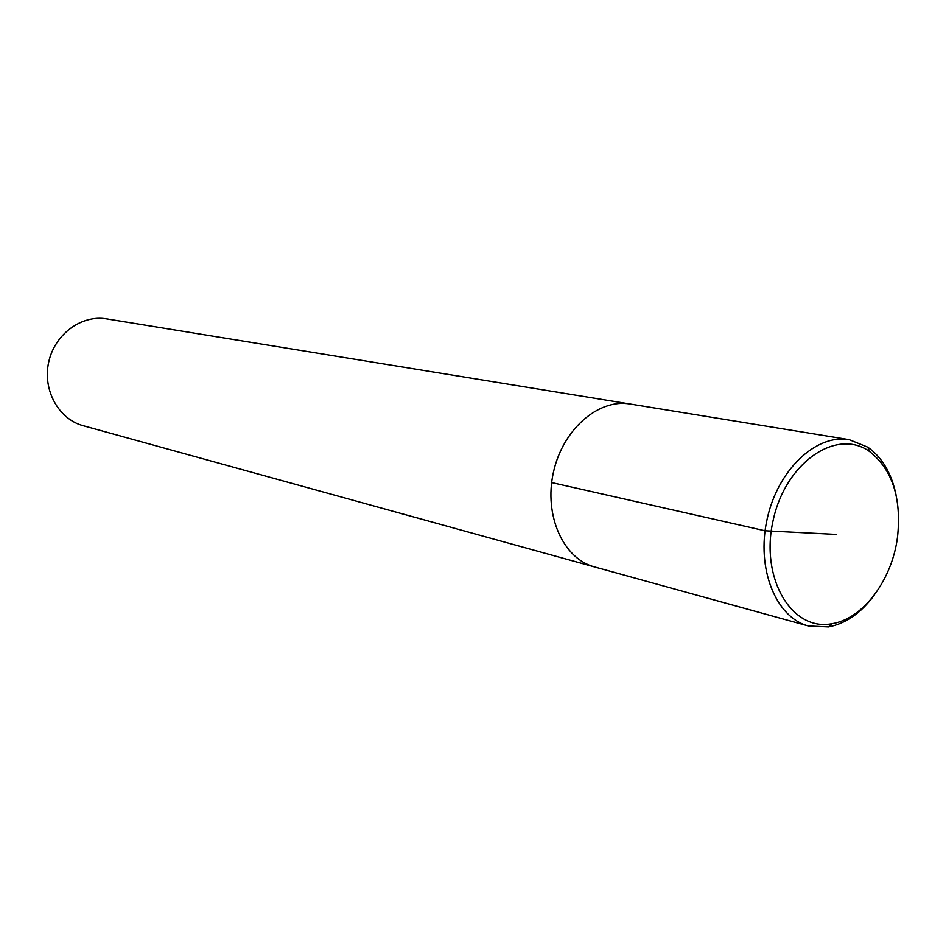 <?xml version="1.0" encoding="UTF-8"?>
<svg xmlns="http://www.w3.org/2000/svg" width="946" height="946" viewBox="0 0 946 946"><rect width="100%" height="100%" fill="white"/><g stroke="black" fill="none" stroke-linecap="round" stroke-linejoin="round"><path stroke-width="1.42" d="M849.118 439.642L630.012 404.001C598.38 398.396 562.563 429.614 553.375 472.562C543.784 515.428 563.284 558.755 594.395 566.89C563.284 558.755 543.784 515.428 553.375 472.562C562.563 429.614 598.38 398.396 630.036 404.001L106.591 318.861C81.51 314.51 54.632 334.257 48.684 362.164C42.428 390.012 58.605 419.173 83.224 425.712L83.224 425.712M896.087 495.03C891.558 473.331 882.133 457.379 867.825 447.186L849.153 439.642C816.091 433.706 777.659 469.985 767.076 519.307C756.079 568.546 775.85 617.561 808.369 625.98L83.213 425.712M808.369 625.98L828.519 626.926C845.771 623.627 860.99 613.079 874.163 595.259M897.518 537.068C901.668 497.963 892.326 469.429 869.469 451.443C836.418 427.651 785.298 462.677 773.083 520.655C759.981 578.432 791.826 631.585 831.794 623.757C863.048 619.062 892.113 579.981 897.518 537.068M836.039 534.407L765.066 530.777L551.66 482.566M867.825 447.198L869.48 451.443M828.519 626.926L831.794 623.757"/></g></svg>
